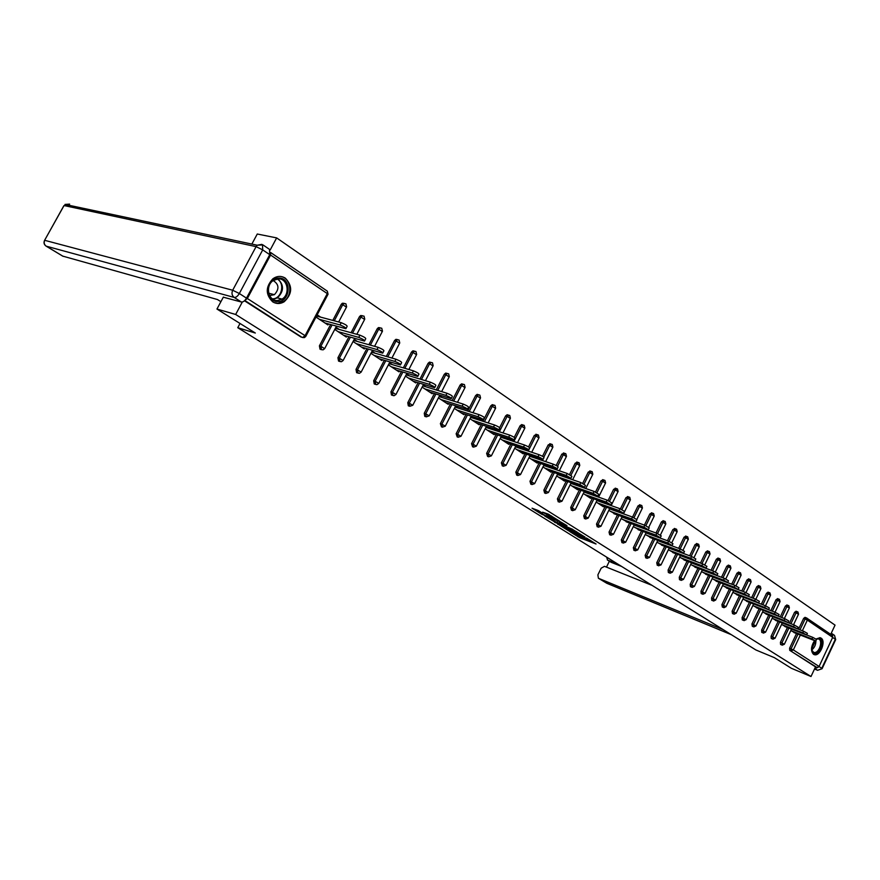 <?xml version="1.0" encoding="UTF-8"?>
<svg xmlns="http://www.w3.org/2000/svg" width="880" height="880" viewBox="0 0 880 880"><rect width="100%" height="100%" fill="white"/><g stroke="black" fill="none" stroke-linecap="round" stroke-linejoin="round"><path stroke-width="1.32" d="M569.712 531.553L579.645 537.691L596.057 544.005L586.322 537.933L587.983 539.517L586.96 539.187L569.712 531.553M272.712 301.851C276.43 304.084 280.236 304.062 284.141 301.785C292.391 293.942 292.787 286.066 285.34 278.157C281.259 275.671 277.123 275.858 272.943 278.718C265.452 286.836 265.386 294.547 272.712 301.851M814.385 640.816L814.517 640.662C810.909 646.492 810.579 651.035 813.494 654.302L814.429 654.698C820.116 656.535 826.309 641.091 821.073 638.11L820.05 637.67L816.112 638.979M538.296 510.565L532.059 508.211L541.86 514.327L559.933 521.367L548.163 514.074L542.619 512.193L556.501 519.75L545.127 515.482L539.935 512.479L542.509 513.194L538.296 510.565M811.008 676.511L791.362 668.283L774.378 657.657L755.931 649.99L237.765 327.701L255.321 333.036L216.953 309.045L235.664 314.468L811.008 676.511L815.518 666.864L816.97 667.469L789.734 650.342L815.518 666.864M557.656 523.963L568.689 530.849L585.079 537.13L573.738 530.112L557.579 524.128M554.697 521.95L544.709 515.977L561.077 522.17L566.94 525.624M566.841 525.789L559.977 523.193L562.914 525.162L572.814 529.397L554.554 522.247M240.02 323.466L237.765 327.701M832.029 635.272L832.689 637.34L819.071 666.479L816.97 667.469M830.731 634.337L835.043 625.13L276.65 237.897L257.268 234.014L251.856 244.079M216.953 309.045L223.388 297.066M235.664 314.468L242.319 302.027M302.104 337.381L244.794 300.465L247.335 298.507L270.589 255.035L270.578 252.483M270.226 249.909L276.65 237.897M795.509 633.171L790.834 630.498M244.464 300.773L301.103 337.084M789.734 650.342L789.602 648.197L796.499 633.556M798.523 629.255L803.627 618.42L805.002 617.342L806.443 617.903L805.101 618.992L803.627 618.42M320.991 349.514L320.045 349.228L319.407 345.862L330.627 324.544M332.805 320.408L341.264 304.326L342.342 303.237L344.19 303.347M339.438 361.361L338.547 361.086L337.931 357.775L348.953 336.732M351.065 332.706L359.458 316.69L360.624 315.557L362.318 315.689M357.445 372.922L356.598 372.658L356.015 369.402L366.85 348.634M368.896 344.718L377.223 328.757L378.466 327.591L380.028 327.756M375.034 384.219L374.242 383.966L373.67 380.754L384.329 360.261M386.309 356.433L394.57 340.538L395.89 339.35L397.32 339.537M392.227 395.263L391.468 395.01L390.929 391.842L401.401 371.613M403.337 367.873L411.521 352.055L412.896 350.845L414.216 351.054M409.024 406.043L408.309 405.812L407.781 402.688L418.088 382.701M419.969 379.049L428.087 363.308L429.506 362.087L430.969 362.505M425.447 416.592L424.765 416.361L424.259 413.281L434.412 393.536M436.238 389.972L444.279 374.308L445.742 373.087L447.084 373.472M441.507 426.899L440.374 423.643L450.362 404.129M452.144 400.642L460.119 385.066L461.615 383.834L462.836 384.197M457.215 436.975L456.137 433.774L465.96 414.491M467.709 411.081L475.607 395.593L477.125 394.35L478.247 394.691M472.582 446.842L471.548 443.685L481.228 424.633M482.933 421.278L490.754 405.878L492.294 404.646L493.328 404.965M487.619 456.489L486.629 453.387L496.166 434.544M497.827 431.266L498.388 430.155M499.653 427.658L505.582 415.954L507.133 414.722L508.09 415.019M502.337 465.938L501.391 462.88L510.785 444.246M512.413 441.034L512.919 440.022M514.25 437.371L520.091 425.81L521.664 424.578L522.544 424.853M516.747 475.178L515.834 472.164L525.096 453.739M526.691 450.593L527.153 449.669M528.528 446.919L534.292 435.457L536.69 434.489M530.849 484.231L529.991 481.261L539.121 463.034M540.672 459.943L541.09 459.096M542.498 456.291L548.196 444.906L550.539 443.927M544.665 493.097L543.84 490.171L552.838 472.142M554.356 469.106L554.741 468.336M556.171 465.476L561.825 454.157L564.113 453.178M558.206 501.787L557.414 498.894L566.291 481.063M567.776 478.071L568.128 477.378M569.558 474.496L575.168 463.232L577.412 462.231M571.472 510.29L570.702 507.441L579.469 489.797M580.921 486.86L581.24 486.222M582.67 483.329L588.247 472.109L590.436 471.108M584.463 518.628L583.737 515.823L592.383 498.355M593.802 495.473L594.088 494.901M595.518 492.008L601.051 480.81L603.207 479.809M597.212 526.801L596.508 524.04L605.033 506.748M608.113 500.511L613.613 489.346L615.725 488.334M609.697 534.82L609.026 532.081L617.441 514.976M620.444 508.86L625.933 497.717L628.001 496.694M621.951 542.674L621.302 539.979L629.607 523.039M632.544 517.066L638 505.912L640.035 504.9M633.963 550.385L633.347 547.723L641.542 530.948M644.402 525.107L649.847 513.964L651.849 512.941M645.744 557.942L645.15 555.313L653.257 538.703M656.029 532.994L661.463 521.851L663.432 520.839M657.305 565.356L656.744 562.76L664.741 546.315M667.447 540.738L672.859 529.595L674.795 528.583M668.107 570.075L672.342 572.22L670.153 573.221L668.349 572.517L668.107 570.075L676.005 553.773M678.656 548.328L684.046 537.196L685.96 536.184M679.272 577.247L683.474 579.381L681.285 580.36L679.492 579.667L679.272 577.247L687.071 561.11M689.656 555.764L695.024 544.654L696.905 543.642M690.217 584.287L694.397 586.399L692.219 587.378L690.437 586.674L690.217 584.287L697.928 568.304M700.458 563.068L705.804 551.98L707.652 550.968M700.975 591.206L705.122 593.296L702.944 594.264L701.184 593.571L700.975 591.206L708.598 575.366M711.062 570.24L716.386 559.163L718.212 558.151M713.933 600.985L711.733 600.325L711.535 597.993L719.07 582.296M721.468 577.28L726.781 566.225L728.574 565.213M722.348 607.079L721.908 604.659L729.355 589.105M731.698 584.188L736.978 573.155L738.749 572.154M732.523 613.591L732.094 611.215L739.453 595.793M741.752 590.975L747.01 579.964L748.748 578.963M744.315 620.587L742.269 619.905L742.093 617.65L749.375 602.36M751.63 597.641L756.855 586.652L758.571 585.662M752.323 626.296L751.927 623.975L759.132 608.817M761.332 604.186L766.535 593.23L768.229 592.229M763.708 633.083L761.75 632.39L761.596 630.179L768.713 615.164M770.869 610.621L776.05 599.687L777.711 598.697M772.728 639.089L771.232 638.484L771.089 636.295L778.129 621.401M780.241 616.935L785.4 606.045L787.039 605.055M782.056 645.073L780.571 644.457L780.428 642.29L787.391 627.528M789.459 623.15L794.585 612.282L796.213 611.292M786.379 627.132L781.594 624.404M777.106 621.005L772.189 618.2M767.668 614.757L762.63 611.886M758.065 608.41L752.895 605.462M748.286 601.942L742.984 598.917M738.342 595.364L732.908 592.262M728.222 588.676L722.645 585.486M717.915 581.856L712.184 578.589M707.421 574.915L701.547 571.56M692.472 563.31L691.834 562.881M696.74 567.853L690.701 564.41M681.505 556.039L680.724 555.522M685.85 560.648L679.668 557.117M670.329 548.647L669.394 548.02M674.762 553.311L668.415 549.692M658.933 541.101L657.844 540.386M663.465 545.842L656.942 542.124M647.328 533.412L646.129 532.62L637.736 549.802M651.959 538.23L645.26 534.413M635.492 525.58L634.227 524.744M640.222 530.464L633.347 526.548M623.425 517.594L622.094 516.714M628.265 522.544L621.192 518.529M611.127 509.454L609.708 508.519M616.066 514.481L608.806 510.345M598.576 501.149L597.091 500.159M603.625 506.242L603.372 506.759L596.178 502.007M585.783 492.668L584.21 491.634M590.942 497.849L590.678 498.377L583.286 493.493M572.726 484.022L571.065 482.933M577.995 489.28L577.72 489.83L570.13 484.814M559.394 475.2L557.645 474.045M564.784 480.535L564.509 481.107L556.699 475.948M545.787 466.191L543.95 464.981M551.309 471.614L551.012 472.197L542.993 466.906M531.894 456.995L529.969 455.719M537.548 462.506L537.24 463.111L529.001 457.666M517.715 447.612L515.691 446.27M523.49 453.2L523.182 453.827L514.701 448.228M503.228 438.02L501.105 436.612M509.146 443.696L508.816 444.345L500.104 438.592M488.422 428.219L486.2 426.745M494.483 433.994L494.142 434.654L485.188 428.747M473.297 418.198L470.965 416.658M479.501 424.072L479.149 424.765L469.942 418.682M457.831 407.968L455.4 406.351M464.2 413.93L463.837 414.645L454.355 408.397M442.024 397.507L439.516 395.835M448.547 403.568L448.173 404.305L438.46 397.903M425.865 386.804L423.291 385.099M432.553 392.964L432.157 393.734L422.224 387.178M409.332 375.859L406.703 374.11M416.185 382.118L415.767 382.921L405.614 376.211M392.414 364.65L389.719 362.868L388.619 365.002L399.014 371.855L399.443 371.03M375.1 353.188L372.339 351.373L371.228 353.518L381.865 360.536L382.316 359.667M357.379 341.462L354.552 339.592L353.419 341.759L364.309 348.953L364.782 348.04M339.229 329.439L336.336 327.536L335.181 329.725L346.335 337.084L346.841 336.138M320.639 317.141L317.68 315.172L316.503 317.394L327.932 324.94L328.449 323.95M579.832 536.327L583.638 537.812M588.126 539.539L590.711 540.529M563.288 526.119L565.862 527.725M567.369 529.947L582.879 536.019L576.147 532.411L565.532 528.407L567.369 529.947M565.532 528.407L566.005 527.45M553.102 519.75L550.627 518.21M553.531 520.718L561.88 524.942L553.531 520.718L554.125 519.53M558.481 521.18L560.417 522.302M793.936 632.544L815.749 641.058L811.987 638.946L812.746 637.34L816.508 639.452L815.815 640.926M812.746 637.34L806.762 634.986M811.987 638.946L791.252 630.773M784.784 626.505L806.641 635.008L802.846 632.863L803.605 631.235L807.4 633.38L806.707 634.865M803.605 631.235L797.467 628.837M802.846 632.863L782.056 624.701M775.467 620.367L797.368 628.837L793.54 626.67L794.31 625.031L798.138 627.209L797.445 628.694M794.31 625.031L787.974 622.567M793.54 626.67L772.695 618.53M766.007 614.108L787.941 622.567L784.069 620.367L784.85 618.717L788.711 620.917L788.007 622.413M784.85 618.717L778.272 616.165M784.069 620.367L763.18 612.249M756.371 607.75L778.338 616.176L774.433 613.954L775.225 612.293L779.119 614.526L778.415 616.022M775.225 612.293L768.295 609.62M774.433 613.954L753.5 605.858M746.57 601.282L768.57 609.686L764.632 607.431L765.424 605.759L769.362 608.014L768.647 609.521M765.424 605.759L757.779 602.822M764.632 607.431L743.644 599.357M816.31 639.111L817.509 638.583C823.845 636.57 821.843 651.827 815.606 653.213C812.944 653.642 811.591 651.948 811.547 648.153M811.635 649.902L813.813 652.531L815.21 652.487C820.16 651.453 822.877 639.54 818.312 638.902L816.376 639.166M813.472 654.28L815.463 654.291C821.205 653.092 824.846 639.463 819.907 637.648M277.893 301.51C264.759 302.434 265.573 277.662 278.729 278.069C291.808 277.387 290.884 301.763 277.893 301.51M278.245 278.828L273.064 280.632C264.957 285.989 268.422 301.279 277.486 300.531L282.04 299.101C290.598 294.239 287.661 278.223 278.245 278.828M269.61 295.559L274.395 294.679C279.488 289.014 279.081 284.306 273.163 280.555M274.208 302.665L277.838 303.237L283.393 301.521C293.304 295.977 291.203 277.53 280.445 276.441M617.958 564.168L607.574 560.076L610.753 562.045M606.639 557.128L607.574 560.076M652.069 585.387L604.505 566.335L601.183 568.161L597.883 574.871L598.378 578.226L606.837 583.297L731.313 634.667M609.367 561.209L606.474 567.127M723.184 629.618L598.609 578.347M832.733 635.954L831.259 633.215M814.781 668.437L818.059 667.447M621.621 566.445L611.248 562.342M220.902 301.697L217.492 299.541L62.788 256.135M246.499 298.133L269.753 254.672L262.713 249.887L239.327 293.513L246.499 298.133C244.838 300.894 243.133 302.192 241.384 302.027L223.322 297.198M269.511 249.513L269.753 254.672M736.593 594.693L758.626 603.064L754.644 600.787L755.447 599.093L759.418 601.381L758.703 602.899M755.447 599.093L733.623 590.766L726.033 606.628M754.644 600.787L733.612 592.735M726.429 587.994L748.495 596.332L744.469 594.022L745.283 592.317L749.309 594.627L748.572 596.156M745.283 592.317L723.36 583.99M744.469 594.022L723.404 585.992M716.089 581.163L738.177 589.468L734.118 587.125L734.943 585.409L739.002 587.752L738.265 589.292M734.943 585.409L712.91 577.093M734.118 587.125L713.009 579.128M705.562 574.222L727.672 582.483L723.569 580.118L724.405 578.38L728.497 580.756L727.76 582.296M724.405 578.38L702.262 570.064M723.569 580.118L702.427 572.143M694.848 567.138L716.969 575.366L712.822 572.968L713.669 571.219L717.805 573.628L717.068 575.179M713.669 571.219L691.427 562.914M712.822 572.968L691.647 565.026M683.925 559.933L706.068 568.117L701.877 565.675L702.724 563.915L706.915 566.357L706.167 567.919M702.724 563.915L680.383 555.632M701.877 565.675L680.658 557.777M672.793 552.585L694.958 560.736L690.723 558.261L691.581 556.479L695.816 558.954L695.057 560.527M691.581 556.479L669.13 548.207M690.723 558.261L669.471 550.396M661.463 545.105L683.628 553.201L679.349 550.693L680.218 548.889L684.497 551.408L683.727 552.981M680.218 548.889L657.668 540.639M679.349 550.693L658.075 542.872M649.902 537.471L672.078 545.523L667.755 542.971L668.635 541.167L672.958 543.719L672.188 545.303M668.635 541.167L645.986 532.928M667.755 542.971L646.459 535.194M638.132 529.705L660.308 537.691L655.93 535.106L656.821 533.28L661.199 535.865L660.418 537.471M656.821 533.28L634.073 525.063M655.93 535.106L634.612 527.384M626.12 521.774L648.307 529.716L643.874 527.087L644.776 525.239L649.198 527.868L648.417 529.474M644.776 525.239L621.918 517.055M643.874 527.087L622.534 519.409M613.877 513.7L636.053 521.576L631.576 518.903L632.489 517.044L636.966 519.717L636.174 521.323M632.489 517.044L609.532 508.882M631.576 518.903L610.225 511.28M601.392 505.45L623.557 513.26L619.025 510.554L619.949 508.684L624.481 511.39L623.689 513.007M619.949 508.684L596.893 500.555M619.025 510.554L597.663 502.997M588.665 497.046L610.808 504.79L606.221 502.04L607.156 500.137L611.743 502.898L610.94 504.526M607.156 500.137L584.001 492.052M606.221 502.04L584.859 494.538M575.663 488.466L597.795 496.133L593.153 493.339L594.099 491.425L598.741 494.23L597.938 495.869M594.099 491.425L570.845 483.373M593.153 493.339L571.78 485.903M562.408 479.721L584.518 487.311L579.81 484.473L580.778 482.537L585.475 485.375L584.65 487.025M580.778 482.537L557.414 474.518M579.81 484.473L558.448 477.103M548.867 470.778L570.955 478.291L566.192 475.409L567.16 473.451L571.923 476.344L571.098 478.005M567.16 473.451L543.697 465.487M566.192 475.409L544.83 468.116M535.051 461.659L557.095 469.084C557.403 468.622 555.797 467.643 552.277 466.147L553.256 464.178C556.787 465.663 558.393 466.642 558.085 467.115L557.249 468.787M553.256 464.178L529.705 456.258M552.277 466.147L530.926 458.931M520.949 452.353L542.949 459.679C543.268 459.195 541.64 458.205 538.065 456.687L539.055 454.696C542.63 456.203 544.258 457.204 543.95 457.688L543.103 459.371M539.055 454.696L515.405 446.842M538.065 456.687L516.725 449.559M506.539 442.838L528.495 450.065C528.814 449.57 527.164 448.558 523.534 447.029L524.546 445.016C528.176 446.545 529.826 447.557 529.496 448.063L528.649 449.746M524.546 445.016L500.797 437.217M523.534 447.029L502.227 439.989M491.81 433.114L513.711 440.242C514.052 439.736 512.369 438.702 508.695 437.151L509.718 435.116C513.403 436.667 515.075 437.701 514.734 438.218L513.887 439.912M509.718 435.116L485.87 427.394M508.695 437.151L487.41 430.21M476.773 423.192L498.608 430.199C498.949 429.682 497.255 428.626 493.515 427.053L494.56 424.996C498.3 426.569 499.994 427.625 499.653 428.153L498.784 429.869M494.56 424.996L470.624 417.351M493.515 427.053L472.274 420.222M461.395 413.039L483.164 419.936C483.516 419.397 481.789 418.33 478.005 416.724L479.061 414.656C482.845 416.251 484.572 417.318 484.22 417.868L483.351 419.584M479.061 414.656L455.026 407.077M478.005 416.724L456.797 410.003M445.676 402.666L467.368 409.442C467.731 408.881 465.982 407.792 462.132 406.175L463.199 404.074C467.049 405.691 468.798 406.78 468.435 407.352L467.555 409.079M463.199 404.074L439.12 396.605M462.132 406.175L440.979 399.564M429.605 392.051L451.22 398.706C451.583 398.123 449.801 397.012 445.896 395.373L446.974 393.25C450.89 394.889 452.661 396 452.298 396.594L451.407 398.332M446.974 393.25L422.884 385.891M445.896 395.373L424.798 388.883M413.16 381.205L434.687 387.717C435.05 387.112 433.246 385.979 429.275 384.318L430.375 382.173C434.346 383.834 436.15 384.978 435.776 385.583L434.885 387.332M430.375 382.173L406.274 374.935M429.275 384.318L408.243 377.949M396.341 370.095L417.758 376.464C418.132 375.848 416.306 374.693 412.269 372.999L413.391 370.832C417.428 372.526 419.254 373.681 418.869 374.308L417.967 376.068M413.391 370.832L389.279 363.726M412.269 372.999L391.314 366.773M379.137 358.743L400.433 364.958C400.818 364.309 398.959 363.132 394.856 361.416L395.989 359.227C400.092 360.943 401.951 362.12 401.566 362.769L400.642 364.54M395.989 359.227L371.877 352.264M394.856 361.416L373.978 355.333M361.515 347.105L382.69 353.166C383.075 352.495 381.183 351.296 377.025 349.547L378.18 347.336C382.338 349.074 384.23 350.284 383.845 350.955L382.91 352.737M378.18 347.336L354.068 340.527M377.025 349.547L356.246 343.629M343.475 335.203L364.518 341.088C364.903 340.395 362.978 339.163 358.754 337.392L359.92 335.159C364.155 336.919 366.069 338.151 365.684 338.855L364.749 340.648M359.92 335.159L335.819 328.504M358.754 337.392L338.074 331.639M325.006 323.004L345.895 328.702C346.28 327.987 344.322 326.733 340.032 324.929L341.22 322.674C345.51 324.467 347.468 325.732 347.083 326.458L346.126 328.262M341.22 322.674L317.141 316.195M340.032 324.929L319.473 319.352M832.689 637.34L807.356 620.103L802.351 630.74M800.316 635.063L793.331 649.913L819.071 666.479M805.002 617.342L806.96 618.134L807.356 620.103L805.101 618.992L799.997 629.827M789.602 648.197L793.331 649.913L791.208 650.936L791.076 648.791L797.973 634.139M247.335 298.507L305.074 335.665L327.294 293.601L270.589 255.035M270.897 252.736L327.327 291.148L270.71 252.549M305.866 336.248L327.888 294.525L327.327 291.148L328.064 294.217M302.544 337.502L305.074 335.665L305.734 336.501L304.359 337.623L302.544 337.502M780.428 642.29L781.902 642.884L782.463 645.15M788.865 628.111L781.902 642.884L784.355 644.259L782.232 645.139M790.944 623.722L796.07 612.854L798.501 614.24L793.551 624.734M797.687 611.864L796.07 612.854L794.585 612.282M771.089 636.295L772.563 636.889L779.614 621.984M781.726 617.507L786.885 606.606L785.4 606.045M761.596 630.179L763.07 630.773L770.198 615.747M772.354 611.193L777.535 600.259L776.05 599.687M751.927 623.975L753.412 624.558L760.617 609.4M762.817 604.758L768.031 593.791L766.535 593.23M742.093 617.65L743.578 618.244L750.871 602.943M753.115 598.213L758.351 587.213L756.855 586.652M732.094 611.215L733.579 611.798L740.949 596.365M743.248 591.547L748.506 580.525L747.01 579.964M721.908 604.659L723.393 605.253L730.851 589.677M733.205 584.76L738.485 573.705L736.978 573.155M711.535 597.993L713.031 598.587L720.566 582.868M722.975 577.841L728.288 566.775L726.781 566.225M702.669 594.154L702.471 591.789L710.094 575.927M712.558 570.801L717.893 559.713L716.386 559.163M691.933 587.268L691.724 584.87L699.435 568.865M701.965 563.629L707.311 552.519L705.804 551.98M680.988 580.25L680.768 577.83L688.578 561.671M691.163 556.325L696.542 545.193L695.024 544.654M669.845 573.1L669.614 570.647L677.523 554.334M680.163 548.878L685.564 537.735L684.046 537.196M656.744 562.76L658.24 563.343L666.248 546.865M668.965 541.288L674.377 530.134L672.859 529.595M645.15 555.313L646.657 555.885L654.764 539.253M657.536 533.566L662.981 522.39L661.463 521.851M633.347 547.723L634.854 548.295L643.06 531.498M645.887 525.701L651.365 514.492L649.847 513.964M621.302 539.979L622.809 540.54L631.125 523.578M634.018 517.682L639.529 506.44L638 505.912M609.026 532.081L610.533 532.653L618.959 515.515M621.907 509.52L627.451 498.234L625.933 497.717M596.508 524.04L598.015 524.59L606.551 507.287M609.554 501.193L615.142 489.863L613.613 489.346M583.737 515.823L585.244 516.384L593.89 498.894M595.32 496.001L595.606 495.429M596.948 492.712L602.58 481.327L601.051 480.81M570.702 507.441L572.22 508.002L580.987 490.325M582.439 487.388L582.758 486.75M584.089 484.066L589.765 472.615L588.247 472.109M557.414 498.894L558.921 499.444L567.809 481.58M569.294 478.599L569.646 477.895M570.955 475.255L576.697 463.727L575.168 463.232M543.84 490.171L545.347 490.71L554.356 472.659M555.874 469.623L556.259 468.842M557.546 466.29L563.343 454.663L561.825 454.157M529.991 481.261L531.498 481.8L540.628 463.551M542.179 460.449L542.608 459.602M543.84 457.149L549.725 445.401L548.196 444.906M515.834 472.164L517.341 472.692L526.614 454.245M528.198 451.088L528.715 450.076M528.792 449.922L529.727 448.063M529.804 447.909L535.81 435.941L534.292 435.457M501.391 462.88L502.898 463.397L512.303 444.741M513.92 441.529L521.609 426.283L520.091 425.81M486.629 453.387L488.136 453.904L497.684 435.039M499.345 431.75L507.1 416.427L505.582 415.954M471.548 443.685L473.044 444.202L482.735 425.117M484.44 421.762L492.272 406.34L490.754 405.878M456.137 433.774L457.633 434.28L467.467 414.975M469.216 411.554L477.114 396.044L475.607 395.593M440.374 423.643L441.87 424.138L451.858 404.602M453.651 401.115L461.626 385.517L460.119 385.066M424.259 413.281L425.755 413.776L435.908 393.998M437.734 390.423L445.786 374.748L444.279 374.308M407.781 402.688L409.266 403.172L419.584 383.152M421.465 379.5L429.594 363.737L428.087 363.308M390.929 391.842L392.403 392.315L402.886 372.053M404.822 368.313L413.017 352.473L411.521 352.055M373.67 380.754L375.144 381.216L385.803 360.69M387.794 356.862L396.066 340.945L394.57 340.538M356.015 369.402L357.478 369.853L368.324 349.063M370.37 345.136L378.708 329.153L377.223 328.757M337.931 357.775L339.383 358.215L350.427 337.15M352.539 333.113L360.943 317.075L359.458 316.69M319.407 345.862L320.859 346.291L332.09 324.94M334.268 320.804L342.738 304.7L341.264 304.326M772.915 639.155L775.038 638.264L772.563 636.889L773.168 639.166M788.524 605.616L786.885 606.606L789.338 608.014L784.366 618.53M763.224 632.995L763.07 630.773L765.567 632.181L763.433 633.072M779.207 599.258L777.535 600.259L780.01 601.678L775.027 612.216M753.786 626.89L755.931 625.977L753.412 624.558L754.094 626.89M769.725 592.79L768.031 593.791L770.528 595.232L765.512 605.792M743.754 620.499L743.578 618.244L746.13 619.674L743.974 620.598M760.067 586.212L758.351 587.213L760.881 588.676L755.843 599.258M732.501 613.591L734.36 614.174M733.755 614.086L733.579 611.798L736.153 613.261L733.986 614.185M750.255 579.513L748.506 580.525L751.058 581.999L745.998 592.603M722.337 607.068L724.229 607.64M723.58 607.563L723.393 605.253L725.989 606.727L723.822 607.662M740.256 572.704L738.485 573.705L741.059 575.212L735.977 585.838M713.218 600.919L713.031 598.587L715.649 600.072L713.482 601.018M730.081 565.763L728.288 566.775L730.884 568.293L725.769 578.963M719.719 558.701L717.893 559.713L720.522 561.253L715.374 571.956M709.17 551.507L707.311 552.519L709.973 554.081L704.792 564.828M698.423 544.181L696.542 545.193L699.226 546.777L694.012 557.568M687.467 536.723L685.564 537.735L688.27 539.341L683.023 550.176M658.493 565.807L661.012 564.927L658.24 563.343L658.493 565.807M676.313 529.122L674.377 530.134L677.116 531.762L671.825 542.663M646.91 558.393L649.451 557.502L646.657 555.885L646.91 558.393M664.95 521.367L662.981 522.39L665.753 524.04L660.407 535.007M635.118 550.825L637.681 549.934L634.854 548.295L635.118 550.825M653.367 513.469L651.365 514.492L654.17 516.164L648.769 527.219M623.095 543.103L625.669 542.212L622.809 540.54L623.095 543.103M641.553 505.417L639.529 506.44L642.356 508.145L636.889 519.299M610.83 535.238L613.426 534.336L610.533 532.653L610.83 535.238M629.519 497.211L627.451 498.234L630.311 499.961L624.734 511.313M598.323 527.219L600.941 526.306L598.015 524.59L598.323 527.219M617.243 488.84L615.142 489.863L618.035 491.623L611.16 505.582M585.563 519.035L588.214 518.122L585.244 516.384L585.563 519.035M604.714 480.304L602.58 481.327L605.506 483.109L598.576 497.145M572.55 510.686L575.212 509.762L572.22 508.002L572.55 510.686M591.932 471.592L589.765 472.615L592.735 474.43L585.739 488.532M559.262 502.172L561.957 501.237L558.921 499.444L559.262 502.172M578.897 462.704L576.697 463.727L579.7 465.575L572.649 479.743M545.71 493.471L548.427 492.536L545.347 490.71L545.71 493.471M565.587 453.64L563.343 454.663L566.39 456.533L559.284 470.778M531.872 484.594L534.611 483.648L531.498 481.8L531.872 484.594M552.013 444.378L549.725 445.401L552.805 447.304L545.644 461.615M517.737 475.53L520.498 474.584L517.341 472.692L517.737 475.53M538.142 434.918L535.81 435.941L538.934 437.877L531.718 452.254M503.305 466.279L506.099 465.322L502.898 463.397L503.305 466.279M523.974 425.271L521.609 426.283L524.766 428.252L517.495 442.695M488.554 456.819L491.381 455.851L488.136 453.904L488.554 456.819M509.509 415.404L507.1 416.427L510.301 418.429L502.964 432.927M473.495 447.15L476.333 446.182L473.044 444.202L473.495 447.15M494.725 405.328L493.812 405.108L492.272 406.34L495.517 408.386L488.125 422.95M458.095 437.272L460.966 436.304L457.633 434.28L458.095 437.272M479.622 395.021L478.643 394.812L477.114 396.044L480.414 398.123L472.967 412.742M442.354 427.185L445.258 426.206L441.87 424.138L442.354 427.185M464.178 384.494L463.122 384.285L461.626 385.517L464.97 387.629L457.468 402.292M426.25 416.856L429.187 415.866L425.755 413.776L426.25 416.856M448.382 373.736L447.249 373.516L445.786 374.748L449.174 376.904L441.628 391.622M409.783 406.296L412.753 405.306L409.266 403.172L409.783 406.296M432.234 362.725L431.013 362.516L429.594 363.737L433.037 365.937L425.436 380.688M392.942 395.494L394.086 395.714L395.945 394.504L392.403 392.315L392.942 395.494M415.723 351.461L414.392 351.263L413.017 352.473L416.515 354.717L408.87 369.501M375.705 384.439L376.959 384.648L378.741 383.438L375.144 381.216L375.705 384.439M398.816 339.944L397.375 339.757L396.066 340.945L399.608 343.244L391.919 358.05M358.061 373.12L359.436 373.318L361.141 372.119L357.478 369.853L358.061 373.12M381.513 328.152L379.951 327.976L378.708 329.153L382.316 331.485L374.583 346.324M339.999 361.537L341.495 361.713L343.112 360.525L339.383 358.215L339.999 361.537M363.803 316.074L362.109 315.931L360.943 317.075L364.606 319.462L356.84 334.301M321.497 349.668L323.147 349.822L324.643 348.656L320.859 346.291L321.497 349.668M345.664 303.71L343.816 303.611L342.738 304.7L346.467 307.142L338.668 321.981M580.239 536.503L579.645 537.691M578.457 535.909L577.984 536.866M576.532 531.641L576.147 532.411M567.072 527.56L566.5 528.715M560.868 522.093L560.274 523.292M559.548 521.763L558.943 522.984M557.832 520.938L557.238 522.137M551.628 516.021L551.276 516.714M549.142 514.514L548.559 515.691M547.36 513.777L546.832 514.833M815.914 640.706C815.914 644.688 814.495 647.79 811.657 650.023M811.569 649.385L815.331 640.959M272.316 298.837L272.415 298.837C281.666 299.134 285.428 282.997 277.035 278.938M277.838 278.839C284.196 284.999 284.042 291.346 277.376 297.88L272.987 299.299M819.027 666.556L821.766 668.316L835.329 639.276L832.645 637.439M817.63 670.307L814.506 669.02L817.586 670.285L814.759 668.481M731.346 634.7L606.419 583.044M835.703 639.573L834.526 635.415L835.626 639.738L822.14 668.602M817.586 670.285L822.085 668.734L817.586 670.285M241.384 302.027L234.212 297.44L46.233 246.18C44.187 244.651 43.681 242.693 44.704 240.317L232.683 290.235L256.091 246.631L64.053 205.557L44.473 240.548M45.859 245.927L63.107 256.322M63.789 205.854L44.616 240.306C43.494 242.616 43.978 244.552 46.046 246.092L62.92 256.245M69.619 204.116L64.977 204.424L257.18 245.212L256.091 246.631L262.713 249.887L262.493 244.717M234.212 297.44C235.95 297.594 237.655 296.285 239.327 293.513L232.683 290.235C231.418 293.205 231.935 295.614 234.212 297.44M261.877 244.365L257.18 245.212L262.977 244.915L269.995 249.711M283.316 301.576L284.141 301.785M813.615 654.379L814.429 654.698M832.282 635.404L806.476 617.903M784.388 644.182L791.483 629.134M798.545 614.141L797.951 611.996L795.982 611.204M775.082 638.187L782.254 623.007M789.382 607.915L788.788 605.748L786.797 604.956M765.611 632.093L772.86 616.781M780.065 601.568L779.471 599.39L777.469 598.598M752.312 626.296L753.588 626.813M755.975 625.889L763.312 610.445M770.583 595.122L769.978 592.922L767.965 592.13M746.174 619.586L753.588 603.988M760.936 588.566L760.331 586.344L758.296 585.552M736.197 613.162L743.699 597.421M751.113 581.889L750.508 579.656L748.462 578.853M741.114 575.091L740.52 572.836L738.452 572.033M715.693 599.973L723.382 583.935M730.939 568.172L730.334 565.895L728.255 565.092M705.166 593.197L712.954 577.005M720.588 561.121L719.983 558.833L717.882 558.03M694.452 586.3L702.328 569.943M710.039 553.949L709.423 551.639L707.311 550.836M683.529 579.271L691.504 562.76M699.292 546.645L698.676 544.313L696.542 543.51M672.408 572.11L680.482 555.434M688.347 539.198L687.731 536.855L685.575 536.041M661.067 564.817L669.251 547.976M677.193 531.619L676.577 529.254L674.399 528.44M649.517 557.381L657.8 540.364M665.83 523.886L665.214 521.499L663.014 520.685M654.247 516.01L653.631 513.601L651.409 512.787M625.735 542.08L634.249 524.711M642.444 507.98L641.817 505.549L639.573 504.735M613.492 534.204L622.116 516.648M623.491 513.843L623.788 513.249M623.81 513.194L624.712 511.379M630.399 499.796L629.783 497.343L627.506 496.529M601.018 526.163L609.752 508.42M618.123 491.447L617.496 488.972L615.197 488.158M588.28 517.979L597.146 500.038M605.605 482.933L604.978 480.436L602.646 479.622M575.289 509.619L584.287 491.48M592.823 474.243L592.196 471.724L589.831 470.91M562.034 501.083L571.153 482.746M579.788 465.377L579.161 462.836L576.752 462.022M548.504 492.382L557.755 473.825M566.489 456.335L565.851 453.761L563.409 452.947M534.688 483.494L544.082 464.717M552.904 447.106L552.266 444.499L549.791 443.685M520.586 474.408L530.123 455.422M539.044 437.668L538.406 435.05L535.876 434.236M506.187 465.146L515.867 445.929M524.887 428.043L524.238 425.392L521.664 424.578M491.469 455.675L501.303 436.227M510.422 418.209L509.773 415.525L507.133 414.722M476.432 445.995L486.42 426.305M495.638 408.155L494.989 405.449L492.294 404.646M461.065 436.117L471.218 416.174M480.535 397.892L479.875 395.153L477.125 394.35M445.357 426.008L455.686 405.801M465.102 387.387L464.431 384.626L461.615 383.834M429.297 415.668L439.791 395.197M449.317 376.662L448.646 373.857L445.742 373.087M412.863 405.097L423.544 384.362M433.169 365.684L432.498 362.846L429.506 362.087M396.055 394.284L406.934 373.263M416.658 354.453L415.976 351.582L412.896 350.845M378.862 383.218L389.928 361.9M399.762 342.969L399.069 340.054L395.89 339.35M361.251 371.888L372.526 350.262M382.47 331.21L381.766 328.262L378.466 327.591M343.233 360.294L354.717 338.349M364.76 319.176L364.056 316.184L360.624 315.557M324.775 348.414L336.479 326.139M346.632 306.845L345.917 303.82L342.342 303.237M560.582 521.983L559.977 523.193M553.344 519.255L552.739 520.465M540.276 511.797L539.935 512.479M813.153 652.278L813.813 652.531M272.954 299.277L277.376 297.88L282.04 299.101M274.395 294.679L268.73 293.216M606.936 583.352L598.378 578.226M834.526 635.415L831.589 633.402M607.31 559.933L610.973 562.21"/></g></svg>
